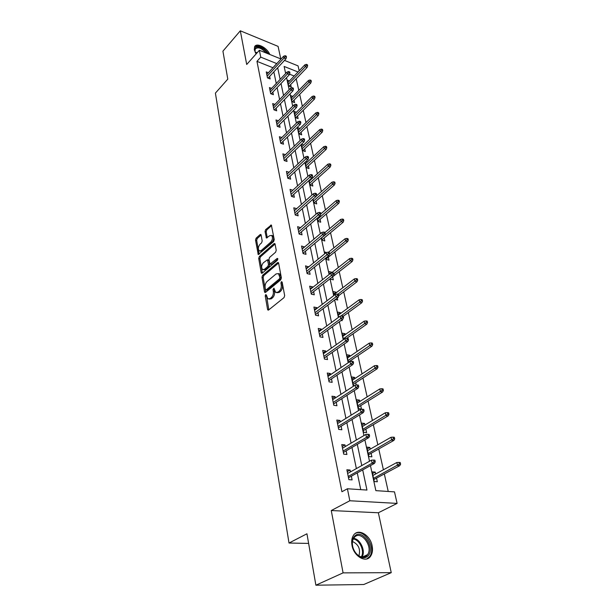 <?xml version="1.0" encoding="UTF-8"?>
<svg xmlns="http://www.w3.org/2000/svg" width="616" height="616" viewBox="0 0 616 616"><rect width="100%" height="100%" fill="white"/><g stroke="black" fill="none" stroke-linecap="round" stroke-linejoin="round"><path stroke-width="0.92" d="M265.665 294.61L265.234 295.965L267.567 309.378L267.929 310.056L268.63 309.979L284.038 297.613L284.669 295.626L282.143 282.059L281.373 281.666L280.935 283.044L281.258 284.792C281.55 287.387 280.881 289.497 279.256 291.106L277.97 292.153L275.645 292.423L273.951 288.134L273.011 289.566L273.327 291.299C273.604 293.886 272.942 295.965 271.348 297.551L270.085 298.575L267.821 298.845L266.397 295.01L265.665 294.61M266.482 295.48L268.815 309.833M282.22 282.467L282.459 285.054L281.258 284.792M274.274 289.027L274.52 291.56L273.327 291.299M269.785 54.462C267.167 47.678 256.556 42.227 254.593 46.754L254.316 49.819L256.117 53.915M352.013 545.406C353.83 556.471 366.15 563.471 370.639 556.133C372.426 553.399 372.919 549.949 372.118 545.784C370.193 534.842 358.042 527.912 353.484 535.319C351.767 537.968 351.282 541.333 352.013 545.406M261.13 235.027L260.83 234.457L260.121 234.581L256.102 238.192L255.517 240.071L258.243 254.562L273.643 241.541L274.251 239.616L271.34 225.009L265.635 229.614L265.034 231.516L266.42 238.045L269.615 235.728L271.579 235.412C272.957 237.376 272.695 239.609 270.786 242.103L261.122 250.612L259.251 250.912C257.881 248.964 258.135 246.746 260.006 244.275L261.592 242.866L262.185 240.964L261.13 235.027M272.988 67.745L256.964 61.354L260.753 57.142L259.375 50.266L281.05 59.013M315.892 585.2L343.081 572.872L391.245 572.664L363.756 584.515L315.892 585.2L306.945 533.779L289.012 543.035L215.4 93.116L227.789 79.125L222.923 51.167L240.317 30.8L246.7 64.472L259.375 50.266M391.245 572.664L378.363 512.766L331.262 510.541L343.081 572.872M331.262 510.541L349.819 500.754L347.409 488.765L366.959 490.059L362.693 469.9M256.964 61.354L341.926 491.737L347.409 488.765M262.585 275.329L261.977 277.238L264.51 291.815L264.857 292.461L265.558 292.377L280.734 279.826L281.366 277.855L278.625 263.124L278.286 262.508L277.546 262.608L262.585 275.329L263.764 275.598L263.155 277.508L265.735 292.23M261.184 272.665L258.712 258.443L259.305 256.541L274.035 243.651L274.775 243.536L275.09 244.129L276.23 250.25L275.614 252.19L269.538 257.442L268.93 259.367L269.993 264.064L277.085 258.52L277.6 258.443L277.4 260.237L262.208 273.188L261.515 273.288L261.184 272.665L262.362 272.934L259.875 258.72L258.712 258.443M280.78 58.905L278.085 46.377L240.317 30.8M289.012 543.035L308.624 543.42M360.753 489.651L357.272 472.895M356.371 468.591L351.975 447.447M351.082 443.135L346.831 422.707M345.93 418.395L341.826 398.644M340.925 394.34L336.952 375.244M336.059 370.94L332.216 352.468M331.323 348.163L327.604 330.291M326.711 326.003L323.115 308.693M322.222 304.412L318.734 287.657M317.848 283.383L314.468 267.159M313.582 262.893L310.31 247.17M309.425 242.912L306.26 227.681M305.374 223.439L302.302 208.67M301.424 204.435L298.444 190.121M297.567 185.901L294.679 172.01M293.801 167.806L290.998 154.331M290.128 150.142L287.41 137.068M286.54 132.887L283.899 120.205M283.029 116.039L280.473 103.719M279.61 99.569L277.123 87.611M276.261 83.476L273.843 71.864M350.465 471.887L350.088 470.039L346.87 469.769L348.872 479.656L352.106 479.895L351.343 476.176M345.291 446.546L344.952 444.891L341.764 444.567L343.713 454.177L346.908 454.477L346.161 450.835M340.255 421.914L339.955 420.443L336.798 420.058L338.692 429.398L341.857 429.768L341.133 426.203M335.358 397.951L335.096 396.658L331.97 396.219L333.81 405.305L336.944 405.728L336.236 402.24M330.592 374.644L330.361 373.519L327.265 373.019L329.06 381.866L332.17 382.344L331.47 378.925M325.956 351.952L325.756 350.989L322.692 350.442L324.44 359.059L327.52 359.582L326.834 356.233M321.444 329.868L321.275 329.052L318.241 328.459L319.943 336.844L322.984 337.422L322.314 334.142M317.048 308.354L316.909 307.684L313.906 307.045L315.561 315.215L318.58 315.839L317.918 312.62M312.766 287.395L312.659 286.863L309.679 286.178L311.288 294.14L314.275 294.802L313.636 291.653M308.585 266.959L305.551 265.843L307.13 273.604L310.087 274.305L309.455 271.217M304.52 247.047L301.54 246.015L303.072 253.576L306.006 254.323L305.382 251.29M300.546 227.62L297.62 226.673L299.114 234.049L302.025 234.835L301.416 231.855M296.673 208.67L293.793 207.8L295.257 215.007L298.136 215.816L297.536 212.897M292.846 190.229L290.067 189.381L291.491 196.412L294.348 197.266L293.755 194.394M289.089 172.249L286.425 171.41L287.811 178.27L290.644 179.148L290.067 176.33M285.416 154.693L282.867 153.854L284.222 160.553L287.025 161.461L286.463 158.689M281.843 137.537L279.395 136.706L280.719 143.251L283.499 144.19L282.944 141.464M278.355 120.782L275.999 119.951L277.292 126.349L280.049 127.312L279.502 124.632M274.944 104.404L272.68 103.58L273.951 109.833L276.676 110.818L276.145 108.185M271.618 88.396L269.438 87.572L270.678 93.686L273.381 94.695L272.857 92.107M268.376 72.734L266.266 71.918L267.483 77.901L270.162 78.933L269.646 76.384M388.234 491.468L384.322 473.95M383.398 469.792L378.755 448.972M377.831 444.814L373.342 424.678M372.411 420.52L368.068 401.039M367.144 396.889L362.94 378.031M362.015 373.889L357.942 355.632M357.026 351.497L353.084 333.818M352.16 329.683L348.34 312.558M347.424 308.439L343.72 291.845M342.804 287.726L339.216 271.641M338.3 267.536L334.827 251.944M333.911 247.848L330.538 232.725M329.629 228.636L326.357 213.968M325.448 209.894L322.276 195.657M321.367 191.599L318.287 177.778M317.386 173.735L314.399 160.322M313.498 156.287L310.595 143.258M309.694 139.239L306.876 126.588M305.983 122.584L303.241 110.287M302.348 106.299L299.692 94.356M298.798 90.383L296.211 78.771M294.179 76.014L289.551 74.189M286.248 72.888L285.454 72.58M375.637 473.989L375.221 472.095L372.141 471.841L374.235 481.535L377.331 481.758L376.538 478.132M370.216 449.156L369.846 447.447L366.79 447.131L368.83 456.556L371.895 456.841L371.125 453.291M364.949 424.994L364.618 423.462L361.584 423.092L363.571 432.263L366.612 432.609L365.85 429.129M359.821 401.486L359.521 400.123L356.525 399.699L358.458 408.616L361.469 409.024L360.722 405.613M356.225 385.015L355.732 382.728M354.831 378.601L354.57 377.392L351.597 376.915L353.476 385.608L354.223 385.724M351.074 361.369L350.866 360.437M349.965 356.31L349.742 355.263L346.793 354.739L348.479 362.524M345.23 334.603L345.037 333.695L342.119 333.125L343.512 339.562M341.087 320.474L342.196 320.697L342.003 319.804M340.617 313.444L340.448 312.682L337.56 312.066L338.669 317.225M335.304 299.476L337.684 300.007L337.252 298.013M336.12 292.823L335.982 292.192L333.11 291.53L333.964 295.472M330.315 278.594L330.43 279.156L333.287 279.833L332.625 276.807M331.731 272.719L331.624 272.203L328.782 271.51L329.383 274.289M325.841 257.95L326.164 259.436L328.99 260.152L328.343 257.18M326.511 252.483L324.555 251.983L324.917 253.653M321.49 237.83L321.999 240.194L324.801 240.948L324.17 238.03M321.09 233.102L320.428 232.917L320.559 233.549M317.248 218.218L317.941 221.421L320.713 222.207L320.089 219.342M313.105 199.091L313.968 203.088L316.724 203.904L316.108 201.093M309.063 180.434L310.094 185.185L312.828 186.04L312.22 183.275M311.319 179.264L310.595 179.033M305.128 162.224L306.314 167.706L309.016 168.576L308.423 165.866M307.453 161.931L305.96 161.438M301.278 144.452L302.61 150.62L305.297 151.521L304.712 148.856M303.688 144.999L301.494 144.244M300.007 128.444L297.628 127.597L298.999 133.918L301.663 134.85L301.085 132.232M296.419 112.251L294.132 111.419L295.464 117.602L298.106 118.549L297.543 115.977M292.908 96.427L290.706 95.596L292.015 101.64L294.625 102.61L294.078 100.077M289.481 80.942L287.356 80.111L288.635 86.024L291.229 87.025L290.683 84.531M284.492 60.399L298.059 65.873L299.176 70.794M370.447 465.611L375.86 490.644L394.494 491.876L397.104 503.403L349.819 500.754M378.363 512.766L397.104 503.403M276.8 63.61L260.753 57.142M361.777 465.573L357.295 444.344M356.379 440.017L352.044 419.504M351.128 415.184L346.939 395.357M346.023 391.037L341.972 371.872M341.056 367.552L337.137 349.018M336.228 344.706L332.44 326.773M331.524 322.468L327.858 305.113M326.95 300.808L323.4 284.007M322.491 279.718L319.05 263.448M318.149 259.174L314.815 243.412M313.914 239.139L310.68 223.87M309.786 219.612L306.653 204.812M305.759 200.57L302.726 186.217M301.825 181.989L298.883 168.068M297.998 163.856L295.141 150.35M294.255 146.154L291.483 133.056M290.598 128.867L287.911 116.154M287.033 111.981L284.423 99.646M283.545 95.488L281.012 83.507M280.134 79.372L277.677 67.737M298.029 71.987L284.13 66.451L285.655 73.512M286.555 77.662L289.15 89.674M290.051 93.84L292.723 106.206M293.632 110.387L296.388 123.131M297.297 127.335L300.138 140.463M301.047 144.683L303.973 158.22M304.889 162.447L307.908 176.407M308.824 180.65L311.935 195.049M312.859 199.307L316.07 214.16M316.994 218.434L320.312 233.757M321.236 238.045L324.655 253.861M325.587 258.158L329.121 274.497M330.053 278.802L333.695 295.672M334.634 299.992L338.4 317.417M339.339 321.745L343.235 339.762M344.167 344.09L348.194 362.716M349.133 367.059L353.299 386.317M354.239 390.66L358.55 410.587M359.49 414.938L363.948 435.558M364.888 439.909L369.508 461.261M272.965 67.66L276.784 63.525M375.221 472.095L372.511 473.565M350.088 470.039L347.247 471.625M344.952 444.891L342.165 446.538M369.846 447.447L367.19 448.964M339.955 420.443L337.221 422.137M364.618 423.462L362.008 425.032M335.096 396.658L332.409 398.406M359.521 400.123L356.964 401.732M330.361 373.519L327.727 375.306M354.57 377.392L352.052 379.048M325.756 350.989L323.177 352.814M349.742 355.263L347.27 356.949M321.275 329.052L318.741 330.915M345.037 333.695L342.611 335.42M316.909 307.684L314.414 309.586M340.448 312.682L338.069 314.437M312.659 286.863L310.202 288.796M335.982 292.192L333.641 293.971M308.508 266.559L306.098 268.53M331.624 272.203L329.321 274.02M304.466 246.77L302.094 248.764M300.516 227.466L298.19 229.483M296.666 208.631L294.379 210.672M269.023 299.106L271.279 298.829L270.085 298.575M274.52 291.56C274.798 294.14 274.135 296.227 272.541 297.805L271.279 298.829M276.853 292.7L279.171 292.415L277.97 292.153M282.459 285.054C282.744 287.657 282.074 289.759 280.457 291.368L279.171 292.415M278.594 263.009L263.764 275.598M265.434 289.481L266.166 289.874L279.471 278.84L279.903 277.47L278.471 273.62L276.114 273.92L267.067 281.497C265.504 283.083 264.857 285.139 265.119 287.68L265.434 289.481M265.927 289.99L267.352 290.128L266.166 289.874M279.656 273.897L278.471 273.62L279.656 273.897L280.757 275.922L281.096 277.739L280.657 279.117L267.352 290.128M275.075 244.059L260.468 256.826L259.875 258.72M270.347 264.141L271.895 264.241L277.855 259.151M263.317 262.809C261.407 265.311 261.161 267.56 262.585 269.569L264.464 269.3L267.898 266.366L268.507 264.441L267.452 259.76L263.317 262.809M263.502 269.785L265.642 269.577L264.464 269.3M268.283 259.96L268.953 260.645L269.685 264.718L269.077 266.643L265.642 269.577M260.114 251.128L262.285 250.905L261.122 250.612M271.872 235.489L272.742 235.712C274.128 237.684 273.866 239.917 271.956 242.404L262.285 250.905M271.641 225.564L266.79 229.922L266.197 231.824L267.282 237.799M261.13 235.012L257.257 238.492L256.672 240.371L259.105 254.308M400.6 464.164L400.223 462.516L398.983 462.408L399.361 464.048L400.6 464.164L399.769 465.658L397.536 465.457L396.85 462.5L372.919 475.46M399.361 464.048L373.55 478.37M399.769 465.658L373.812 479.587M396.85 462.5L398.983 462.408M348.487 477.762L374.443 463.401L372.11 463.186L348.225 476.445M373.958 461.746L375.252 461.861L374.89 460.183L373.589 460.067L373.958 461.746L372.11 463.186L371.448 460.167L347.624 473.481M374.443 463.401L375.252 461.861M373.589 460.067L371.448 460.167M354.893 535.866C362.755 528.282 375.976 549.256 367.667 556.202C365.881 557.773 363.725 558.135 361.199 557.288C357.211 555.609 354.416 552.213 352.806 547.1C351.613 542.149 352.306 538.407 354.893 535.866M366.635 555.701L367.521 554.685C373.442 547.07 361.484 530.345 354.816 536.883L353.8 538.03C352.244 540.478 351.936 543.558 352.883 547.285C354.377 552.013 356.964 555.147 360.653 556.702C362.986 557.488 364.988 557.157 366.635 555.701M352.483 541.503C358.558 544.398 360.699 549.179 358.905 555.848M366.751 558.943L369.7 556.471C376.461 547.824 364.102 528.174 355.293 533.456M255.54 52.976L254.832 50.912C253.23 44.267 263.625 46.523 267.513 53.546M266.066 52.968C261.53 47.933 257.911 46.631 255.216 49.064L255.001 51.605M268.615 53.992C263.787 47.209 259.12 44.783 254.616 46.708M394.71 438.885L394.332 437.291L393.108 437.152L393.478 438.746L394.71 438.885L393.894 440.402L391.676 440.163L391.014 437.283L367.56 450.673M393.478 438.746L368.168 453.499M393.894 440.402L368.453 454.8M391.014 437.283L393.108 437.152M388.973 414.322L388.611 412.766L387.395 412.605L387.757 414.16L388.973 414.322L388.18 415.854L385.986 415.561L385.339 412.766L362.339 426.557M387.757 414.16L362.932 429.306M388.18 415.854L363.232 430.684M385.339 412.766L387.395 412.605M343.366 452.475L368.807 437.622L366.489 437.368L343.081 451.074M368.314 435.928L369.592 436.066L369.238 434.442L367.952 434.295L368.314 435.928L366.489 437.368L365.858 434.434L342.496 448.194M368.807 437.622L369.592 436.066M367.952 434.295L365.858 434.434M338.384 427.889L363.325 412.581L361.038 412.281L338.084 426.411M362.824 410.841L364.095 411.011L363.748 409.424L362.478 409.255L362.824 410.841L361.038 412.281L360.414 409.432L337.514 423.608M363.325 412.581L364.095 411.011M362.478 409.255L360.414 409.432M383.398 390.429L383.052 388.919L381.843 388.735L382.19 390.244L383.398 390.429L382.628 391.976L380.449 391.645L379.826 388.927L357.257 403.095M382.19 390.244L357.834 405.767M382.628 391.976L358.15 407.215M379.826 388.927L381.843 388.735M377.978 367.182L377.639 365.712L376.438 365.504L376.784 366.974L377.978 367.182L377.223 368.745L375.067 368.376L374.459 365.735L352.314 380.249M376.784 366.974L352.876 382.852M377.223 368.745L353.207 384.369M374.459 365.735L376.438 365.504M372.703 344.56L372.364 343.127L371.179 342.904L371.517 344.336L372.703 344.56L371.964 346.138L369.823 345.73L369.23 343.158L347.501 357.996M371.517 344.336L348.048 360.537M371.964 346.138L348.387 362.116M369.23 343.158L371.179 342.904M333.541 403.973L358.004 388.242L355.732 387.903L333.225 402.417M357.496 386.463L358.751 386.656L358.42 385.115L357.157 384.923L357.496 386.463L355.732 387.903L355.132 385.131L332.671 399.692M358.004 388.242L358.751 386.656M357.157 384.923L355.132 385.131M328.829 380.703L352.822 364.58L350.581 364.195L328.497 379.079M352.314 362.762L353.561 362.978L353.23 361.476L351.982 361.261L352.314 362.762L350.581 364.195L349.996 361.5L327.958 376.422M352.822 364.58L353.561 362.978M351.982 361.261L349.996 361.5M324.239 358.058L347.786 341.557L345.561 341.133L323.893 356.364M347.27 339.709L348.51 339.94L348.186 338.492L346.954 338.253L347.27 339.709L345.561 341.133L344.991 338.515L323.369 353.776M347.786 341.557L348.51 339.94M346.954 338.253L344.991 338.515M319.766 335.997L342.889 319.157L340.687 318.703L319.411 334.242M342.365 317.279L343.589 317.533L343.281 316.116L342.057 315.862L342.365 317.279L340.687 318.703L340.132 316.154L318.903 331.731M342.889 319.157L343.589 317.533M342.057 315.862L340.132 316.154M315.415 314.514L338.122 297.351L335.936 296.866L315.046 312.697M337.591 295.441L338.8 295.719L338.5 294.34L337.291 294.063L337.591 295.441L335.936 296.866L335.397 294.379L314.553 310.248M338.122 297.351L338.8 295.719M337.291 294.063L335.397 294.379M311.172 293.578L333.472 276.122L331.308 275.598L310.795 291.715M332.94 274.182L334.142 274.474L333.849 273.134L332.648 272.842L332.94 274.182L331.308 275.598L330.784 273.181L310.31 289.32M333.472 276.122L334.142 274.474M332.648 272.842L330.784 273.181M307.038 273.173L328.952 255.432L326.803 254.885L306.653 271.256M328.413 253.476L329.606 253.784L329.314 252.475L328.128 252.167L328.413 253.476L326.803 254.885L326.295 252.529L306.183 268.923M328.952 255.432L329.606 253.784M328.128 252.167L326.295 252.529M303.01 253.276L324.54 235.281L322.414 234.704L302.61 251.305M324.001 233.295L325.179 233.618L324.901 232.347L323.723 232.016L324.001 233.295L322.414 234.704L321.922 232.401L302.148 249.041M324.54 235.281L325.179 233.618M323.723 232.016L321.922 232.401M299.076 233.872L320.243 215.631L318.141 215.03L298.668 231.855M319.696 213.629L320.867 213.968L320.597 212.72L319.427 212.381L319.696 213.629L318.141 215.03L317.656 212.79L298.221 229.637M320.243 215.631L320.867 213.968M319.427 212.381L317.656 212.79M295.241 214.93L316.054 196.473L313.968 195.842L294.825 212.874M315.507 194.448L316.663 194.802L316.393 193.593L315.238 193.239L315.507 194.448L313.968 195.842L313.49 193.663L294.386 210.718M316.054 196.473L316.663 194.802M315.238 193.239L313.49 193.663M291.53 196.427L311.965 177.785L309.902 177.131L291.075 194.356M311.411 175.745L312.558 176.114L312.304 174.929L311.157 174.559L311.411 175.745L309.902 177.131L309.432 175.006L290.644 192.246M311.965 177.785L312.558 176.114M311.157 174.559L309.432 175.006M287.949 178.317L307.977 159.559L305.929 158.882L287.41 176.276M307.423 157.496L308.562 157.873L308.308 156.718L307.168 156.341L307.423 157.496L305.929 158.882L305.474 156.803L286.994 174.22M307.977 159.559L308.562 157.873M307.168 156.341L305.474 156.803M284.446 160.63L304.081 141.765L302.056 141.064L283.837 158.628M303.526 139.686L304.658 140.078L304.412 138.954L303.28 138.561L303.526 139.686L302.056 141.064L301.617 139.039L283.429 156.618M304.081 141.765L304.658 140.078M303.28 138.561L301.617 139.039M281.027 143.351L300.285 124.386L298.275 123.67L280.342 141.387M299.73 122.299L300.847 122.7L300.6 121.598L299.484 121.198L299.73 122.299L298.275 123.67L297.844 121.691L279.941 139.416M300.285 124.386L300.847 122.7M299.484 121.198L297.844 121.691M277.67 126.48L296.573 107.423L294.579 106.691L276.93 124.54M296.011 105.321L297.12 105.736L296.889 104.658L295.78 104.25L296.011 105.321L294.579 106.691L294.155 104.751L276.538 122.623M296.573 107.423L297.12 105.736M295.78 104.25L294.155 104.751M274.389 109.987L292.947 90.852L290.968 90.098L273.596 108.077M292.384 88.743L293.486 89.158L293.255 88.111L292.161 87.688L292.384 88.743L290.968 90.098L290.56 88.211L273.211 106.198M292.947 90.852L293.486 89.158M292.161 87.688L290.56 88.211M271.179 93.871L289.405 74.659L287.449 73.889L270.332 91.984M288.842 72.542L289.936 72.965L289.705 71.941L288.619 71.51L288.842 72.542L287.449 73.889L287.048 72.041L269.962 90.152M289.405 74.659L289.936 72.965M288.619 71.51L287.048 72.041M268.037 78.117L285.94 58.836L283.999 58.05L267.144 76.253M285.385 56.703L286.463 57.142L286.24 56.141L285.162 55.702L285.385 56.703L283.999 58.05L283.606 56.241L266.782 74.459M285.94 58.836L286.463 57.142M285.162 55.702L283.606 56.241M367.56 322.538L367.236 321.144L366.066 320.897L366.389 322.291L367.56 322.538L366.843 324.124L364.726 323.685L364.141 321.175L342.804 336.321M366.389 322.291L343.343 338.792M366.843 324.124L346.754 338.276M364.141 321.175L366.066 320.897M362.555 301.085L362.239 299.73L361.076 299.468L361.392 300.824L362.555 301.085L361.854 302.679L359.752 302.21L359.19 299.769L338.238 315.2M361.392 300.824L340.91 316.031M361.854 302.679L343.305 316.247M359.19 299.769L361.076 299.468M357.68 280.188L357.372 278.863L356.217 278.586L356.525 279.91L357.68 280.188L356.995 281.797L354.916 281.289L354.362 278.909L333.78 294.61M356.525 279.91L337.915 294.202M356.995 281.797L338.777 295.588M354.362 278.909L356.217 278.586M352.93 259.821L352.629 258.535L351.482 258.235L351.782 259.529L352.93 259.821L352.26 261.438L350.196 260.907L349.657 258.581L331.254 273.096M351.782 259.529L333.964 273.65M352.26 261.438L330.315 278.617M349.657 258.581L351.482 258.235M348.302 239.963L348.002 238.708L346.87 238.4L347.162 239.655L348.302 239.963L347.64 241.588L345.599 241.025L345.075 238.769L328.49 252.26M347.162 239.655L329.483 254.092M347.64 241.588L326.072 259.013M345.075 238.769L346.87 238.4M343.782 220.605L343.497 219.381L342.373 219.05L342.658 220.274L343.782 220.605L343.135 222.23L341.11 221.645L340.602 219.442L324.948 232.563M342.658 220.274L321.529 238.007M343.135 222.23L321.937 239.894M340.602 219.442L342.373 219.05M339.377 201.709L339.093 200.516L337.984 200.177L338.261 201.37L339.377 201.709L338.746 203.342L336.736 202.741L336.236 200.585L320.844 213.868M338.261 201.37L317.479 219.304M338.746 203.342L317.895 221.229M336.236 200.585L337.984 200.177M335.073 183.283L334.804 182.113L333.695 181.759L333.964 182.929L335.073 183.283L334.457 184.916L332.463 184.284L331.978 182.19L316.139 196.242M333.964 182.929L313.529 201.039M334.457 184.916L313.952 203.003M331.978 182.19L333.695 181.759M330.877 165.288L330.607 164.149L329.514 163.787L329.776 164.926L330.877 165.288L330.268 166.928L328.297 166.274L327.827 164.226L309.224 181.173M329.776 164.926L309.663 183.198M330.268 166.928L310.11 185.193M327.827 164.226L329.514 163.787M326.78 147.725L326.519 146.608L325.433 146.231L325.687 147.347L326.78 147.725L326.187 149.365L324.232 148.695L323.77 146.693L305.467 163.794M325.687 147.347L305.898 165.773M326.187 149.365L306.414 167.737M323.77 146.693L325.433 146.231M322.776 130.561L322.522 129.476L321.444 129.091L321.698 130.176L322.776 130.561L322.199 132.209L320.258 131.516L319.804 129.56L301.786 146.816M321.698 130.176L302.21 148.749M322.199 132.209L302.795 150.681M319.804 129.56L321.444 129.091M318.865 113.806L318.618 112.743L317.548 112.343L317.794 113.406L318.865 113.806L318.295 115.454L316.37 114.738L315.931 112.828L298.198 130.215M317.794 113.406L298.606 132.109M318.295 115.454L299.26 134.011M315.931 112.828L317.548 112.343M315.046 97.42L314.799 96.389L313.744 95.981L313.983 97.02L315.046 97.42L314.483 99.076L312.582 98.344L312.143 96.481L294.687 113.991M313.983 97.02L295.087 115.846M314.483 99.076L295.796 117.718M312.143 96.481L313.744 95.981M311.311 81.412L311.072 80.396L310.017 79.98L310.256 80.996L311.311 81.412L310.764 83.068L308.87 82.321L308.447 80.496L291.252 98.121M310.256 80.996L291.645 99.938M310.764 83.068L292.4 101.786M308.447 80.496L310.017 79.98M307.654 65.758L307.423 64.772L306.383 64.341L306.614 65.334L307.654 65.758L307.122 67.413L305.243 66.651L304.828 64.865L287.895 82.598M306.614 65.334L288.273 84.377M307.122 67.413L289.081 86.202M304.828 64.865L306.383 64.341M266.42 296.219L265.234 295.965M282.136 283.314L280.935 283.044M274.205 289.828L273.011 289.566M272.541 297.805L271.348 297.551M280.457 291.368L279.256 291.106M268.761 309.625L267.567 309.378M278.548 262.855L277.546 262.608M265.696 292.069L264.51 291.815M263.155 277.508L261.977 277.238M280.657 279.117L279.471 278.84M281.096 277.739L279.903 277.47M280.757 275.922L279.572 275.645M260.468 256.826L259.305 256.541M275.029 243.905L274.035 243.651M271.895 264.241L270.717 263.956M277.778 258.689L277.085 258.52M269.077 266.643L267.898 266.366M269.685 264.718L268.507 264.441M268.953 260.645L267.775 260.36M271.956 242.404L270.786 242.103M267.275 237.768L266.112 237.468M266.197 231.824L265.034 231.516M266.79 229.922L265.635 229.614M271.594 225.402L270.601 225.14M259.097 254.254L257.935 253.969M256.672 240.371L255.517 240.071M257.257 238.492L256.102 238.192M261.076 234.827L260.121 234.581M353.592 538.361C360.36 538.885 365.989 551.328 361.977 557.041M361.284 556.903C364.988 551.358 359.698 539.647 353.253 538.985M255.155 52.067L257.149 52.76M256.687 53.284L255.463 52.814M370.639 556.133L369.6 556.61M268.322 310.141L267.929 310.056M268.622 260.037L267.452 259.76M272.742 235.712L271.579 235.412M362.308 557.087L367.521 554.685M360.653 556.702L361.199 557.288"/></g></svg>
